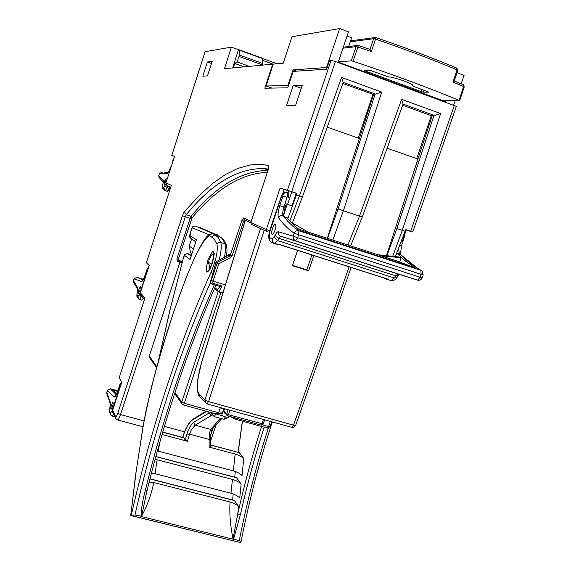 <?xml version="1.0" encoding="UTF-8"?>
<svg xmlns="http://www.w3.org/2000/svg" width="571" height="571" viewBox="0 0 571 571"><rect width="100%" height="100%" fill="white"/><g stroke="black" fill="none" stroke-linecap="round" stroke-linejoin="round"><path stroke-width="0.86" d="M210.192 283.373L211.341 280.454L213.076 281.139L212.369 283.095L210.456 283.594L210.364 282.095L215.952 262.375L216.673 261.447L218.821 263.802L213.076 281.139L224.974 284.779M144.798 298.34L119.239 377.602L121.751 382.22L112.637 410.292L115.613 416.652C116.077 417.18 116.805 416.045 117.783 413.254L182.427 215.695L185.311 216.752L120.517 414.596L144.013 420.913M146.354 262.796L171.343 185.304L146.354 262.796L149.209 265.458L140.345 292.802L144.955 298.026M217.244 235.024L217.658 234.831L218.001 235.495M208.401 262.21L208.843 260.769C210.278 256.657 211.563 254.495 212.697 254.281C213.74 255.023 213.504 257.906 212.005 262.945L211.506 264.359L208.401 262.21L210.228 268.356M211.634 265.13L211.506 264.359M339.681 28.55L326.541 67.514L293.087 69.862L287.855 85.507L266.1 86.007L273.181 64.13L283.259 63.188L291.959 36.737L339.681 28.55L348.488 31.862L338.253 62.118L445.516 101.581L445.858 100.589M342.807 83.537L373.534 94.479M327.304 238.3L373.677 94.051L375.497 94.087L343.228 82.352M205.139 51.697L231.383 47.129L224.467 68.677L272.71 64.173L264.823 88.198L287.734 87.834L293.159 71.389L326.576 69.198L329.446 60.555L331.037 60.412L335.391 61.518L456.35 106.342L412.754 231.969L410.635 231.462L454.395 105.292M232.625 67.913L238.485 49.698L231.383 47.129M244.152 66.836L234.717 63.452L237.243 61.989L239.021 56.458L239.442 50.219L238.378 50.02M273.116 64.323L272.71 64.173M234.717 63.452L233.303 67.849M402.641 105.271L431.319 115.685L416.694 158.595M372.927 94.479L358.274 138.075M207.473 75.879L202.798 76.207L207.394 61.996L212.169 61.39L207.473 75.879M295.55 105.535L286.656 105.2L293.194 85.379L302.287 85.172L295.55 105.535M205.16 51.626L171.8 155.455L174.548 156.283L165.947 182.898L171.343 185.304M251.968 224.61L251.361 224.339L250.776 222.504L267.435 172.078L250.869 222.554L266.343 229.549L280.104 188.045L287.456 190.257L331.037 60.412M287.863 218.6L296.899 193.598L287.456 190.257M289.818 220.963L299.361 196.089L341.558 77.449L381.692 92.081L343.399 210.735L332.814 240.091M347.925 244.995L359.494 216.088L401.634 99.347L440.626 113.558L402.291 230.313L392.727 256.308M410.635 231.462L405.617 229.792L395.339 256.579M410.799 231.376L412.519 231.905M359.273 138.425L327.319 127.197M387.181 148.232L417.915 159.024L432.347 115.371L434.388 115.492L403.055 104.1M386.481 255.651L417.915 159.024M386.86 255.694L396.881 228.543L433.967 115.449M327.497 238.364L338.068 208.979L375.111 94.058M191.885 253.802L190.536 252.853L189.272 246.137L191.563 239.113L191.977 239.242M195.796 241.833L191.563 239.113M174.519 156.368L173.463 156.019L174.483 156.497M216.673 261.447L228.3 255.166L229.057 254.266L230.384 255.073L241.854 220.534L243.624 221.17L232.14 255.737L230.62 257.542L218.821 263.802L215.952 262.375M405.681 229.599L410.849 231.319M301.26 88.269L293.194 85.379M211.498 63.46L207.394 61.996M431.319 115.685L432.226 115.727M406.209 229.992L402.041 242.183L401.22 241.918M296.178 193.355L291.988 205.917L285.036 203.576M296.97 193.398L291.51 191.578M288.712 190.885L284.208 189.386L282.881 193.383M280.104 188.045L284.208 189.386M287.984 193.069L288.733 190.814L291.517 191.649M119.239 377.602L144.806 298.348M171.8 155.455L173.463 156.019M291.738 191.877L287.563 204.439M193.462 248.985L189.272 246.137M343.214 82.352L341.558 77.449M381.692 92.081L375.497 94.087M440.626 113.558L434.388 115.492M338.068 208.979L362.25 217.037L403.076 104.058L401.634 99.347M167.788 185.996L166.925 185.532L165.947 182.898M219.828 286.314L222.012 286.035C220.542 289.561 219.285 291.338 218.229 291.374L218.072 291.324M239.377 49.905L262.681 58.335L262.474 65.13M237.243 61.989L249.384 66.35M443.746 101.374L443.881 100.981M339.838 63.153L339.973 62.746L339.838 63.153M348.681 46.537L351.608 37.736L347.075 36.037M266.1 86.007L271.946 88.084M287.855 85.507L288.434 85.714M293.087 69.862L296.67 71.161M326.541 67.514L327.069 67.706M456.978 72.667L464.073 75.336L461.118 83.794M455.194 100.739L453.695 105.035M369.915 49.377L358.367 45.494L369.987 49.399L373.641 38.714L375.575 39.135L375.896 37.565L375.468 37.472L375.882 37.572M338.325 61.904L351.272 60.826L356.104 46.644L357.917 47.043L358.352 45.494L357.974 45.409L358.345 45.502M454.252 80.932L463.152 84.658L463.602 86.499L453.017 82.06L457.043 69.833C432.632 59.62 405.474 49.384 375.575 39.135L371.328 51.554L357.917 47.043L353.071 61.24C392.962 74.523 428.279 87.57 459.02 100.382L459.498 100.803L442.689 100.539M353.071 61.24L351.272 60.826M371.3 70.768L388.43 76.864C394.161 76.971 414.76 84.322 412.483 85.436L412.026 85.607L413.076 86.178L428.785 92.145L423.404 92.181L421.198 91.61L365.454 71.09L364.348 70.49L369.087 70.204L371.3 70.768M459.02 100.382L463.602 86.499L464.223 86.913L459.655 100.746M453.017 82.06L454.231 81.003L457.756 70.312L457.043 69.833L456.614 68.028C432.433 57.892 405.538 47.743 375.939 37.593C405.56 47.736 432.475 57.892 456.679 68.042M371.328 51.554L369.987 49.399M155.847 456.514L236.408 477.577L241.148 484.129L239.734 498.069C238.028 496.085 235.102 494.479 230.97 493.251L232.44 479.426L157.111 459.776L155.062 473.709L230.97 493.251M149.98 478.826L234.453 500.453L238.764 506.77L237.714 513.979L240.427 514.535L233.532 539.295L140.958 516.441C141.472 507.662 142.921 499.004 145.312 490.468L146.947 490.989L141.565 516.277L134.97 514.963L130.866 515.442L240.048 542.443M162.735 432.133L183.798 437.864L162.706 432.218M210.435 444.895L239.313 452.71L243.746 458.513L242.025 475.515C240.327 473.652 237.429 472.11 233.346 470.889L235.138 454.031L209.086 447.079L209.214 434.403L210.571 429.371L212.612 428.643L221.684 418.671M187.502 441.312L185.232 440.12L186.867 434.131C188.68 428.514 190.95 424.581 193.676 422.333L195.175 425.195L191.471 429.613L189.451 434.138L187.502 441.312L162.036 434.517M234.731 477.142L235.316 471.503M232.661 499.996L233.161 493.944M143.378 424.51L135.377 476.357L130.866 515.442M224.439 257.214C225.702 250.876 225.916 246.415 225.067 243.831L221.969 238.278L216.809 234.824L211.92 233.596L209.521 235.609C204.903 237.829 198.679 248.849 192.884 261.775C185.232 279.612 178.131 298.497 171.578 318.44C159.78 353.392 150.423 388.651 143.507 424.21L136.362 469.89L130.709 515.492L240.056 542.443M240.248 542.4L241.019 541.829L239.256 540.708L233.025 538.86C230.349 525.955 229.356 513.664 230.042 501.995L153.77 482.516C151.508 493.979 147.446 505.235 141.565 516.277M185.232 440.12L183.798 437.864M210.385 446.836L209.086 447.079M235.138 454.031C239.185 455.251 242.054 456.743 243.746 458.513M159.537 443.246L158.367 451.176L233.346 470.889M208.444 411.855L211.32 415.524L195.175 425.195L210.571 429.371L220.413 418.5L221.205 418.543M206.652 411.363L192.234 420.135C188.858 422.875 185.968 427.786 183.562 434.874L183.37 435.166M155.076 459.37L157.111 459.776M232.44 479.426C236.544 480.646 239.449 482.217 241.148 484.129M158.367 451.176L157.382 450.94M149.131 482.188L153.77 482.516M230.042 501.995C234.624 503.451 237.536 505.05 238.764 506.77M155.062 473.709L151.415 473.223M233.025 538.86L237.714 513.979C244.467 484.03 252.411 454.859 261.561 426.473M190.264 258.756L190.1 259.477L184.647 255.458L183.619 257.164L170.129 309.425L158.36 361.279M196.253 240.441L190.1 259.477M186.867 434.131L189.451 434.138L209.029 439.399L210.392 440.255C210.478 435.302 211.149 431.512 212.398 428.885M193.676 422.333L209.264 412.933L210.82 415.866M210.963 412.548L211.634 414.046M192.234 420.135L193.084 419.107M112.423 406.809C113.194 404.225 113.379 402.705 112.994 402.241L111.566 404.839C110.803 407.408 110.61 408.929 110.995 409.4L112.423 406.809M116.584 393.933L113.115 390.136L117.59 391.363M113.772 414.211L112.216 416.081L114.892 416.616M106.891 393.89L106.806 392.27L110.46 402.683L109.504 410.62L110.424 412.983L111.695 411.534L113.094 407.844L120.31 385.297L120.188 384.119L119.924 384.547L117.69 391.206C116.291 395.189 115.178 397.138 114.343 397.045L107.412 390.421L106.748 393.483L110.403 403.925L110.46 402.683M116.22 394.689L110.303 388.751L117.776 390.8L110.367 388.794L107.476 390.243M117.762 390.985L119.903 384.611M139.888 290.518L140.416 286.456L138.917 289.226L138.389 293.294L139.888 290.518M142.065 279.704L139.659 278.377L143.242 279.462M141.779 296.128L139.56 299.497L141.808 300.168L143.471 298.062M133.864 282.709L133.5 280.647L137.682 287.877L136.883 294.929L137.939 296.527L139.238 294.786L140.623 291.117L147.668 269.219L147.504 268.284L147.232 268.748L145.048 275.265C143.671 279.183 142.543 281.275 141.651 281.539L134.092 278.848L133.528 282.131L137.675 289.333M136.933 277.306L143.357 279.248L136.947 277.32L134.128 278.748M145.091 275.136L147.211 268.82M165.654 181.892L166.168 178.202L164.619 181.107L164.105 184.797L165.654 181.892M166.918 191.206L167.36 191.349L170.015 186.945M159.637 178.059L158.966 177.338L158.795 175.547L163.306 180.365L162.542 187.98L165.197 190.65L167.382 191.349L164.734 190.493M162.143 172.349L159.38 173.784L158.774 175.518L158.966 177.338L163.299 182.006M170.772 166.896L170.75 166.96C169.387 170.815 168.245 173.006 167.324 173.541L159.395 173.748M287.02 217.737L293.573 224.938L300.789 230.884L415.759 268.177L399.664 261.932L401.035 257.757L398.915 256.957L378.023 254.766L399.664 261.932M287.106 217.729L283.987 216.744L287.805 221.334L293.059 226.43L298.854 230.77C296.706 230.306 295.143 231.119 294.179 233.204C288.212 229.164 283.038 224.053 278.648 217.858C277.585 215.745 277.956 211.691 279.769 205.681L282.923 195.874L282.973 194.961L282.288 194.747L281.796 195.482L269.241 233.411L269.405 237.672L272.46 238.956L275.022 235.466C276.307 232.854 277.413 231.619 278.327 231.747L293.187 236.187L293.351 238.999L295.457 240.869L280.447 236.216L277.47 240.577L274.722 243.41L272.438 242.803M278.327 231.747L278.363 234.124L279.826 235.916L295.514 240.883L297.627 237.736L293.187 236.187L294.179 233.204L298.626 234.745L297.627 237.736L420.063 277.22L421.055 274.323L298.626 234.745L298.854 230.77L420.963 270.361L410.114 263.238L400.471 254.766L397.202 253.667L396.167 254.602M397.773 253.852L399.315 253.595L400.471 254.766L397.295 253.695M288.291 197.652C289.397 191.984 288.177 194.247 287.684 192.848L287.313 192.67C287.934 193.141 287.855 194.668 287.077 197.245L282.888 195.981M272.424 228.764C273.438 225.923 274.408 224.424 275.322 224.267C276.157 224.746 276.079 226.637 275.101 229.942C274.073 232.79 273.109 234.288 272.196 234.431C271.361 233.946 271.439 232.054 272.424 228.764M397.38 253.76L406.074 261.525L415.759 268.177M395.732 255.644L395.425 256.593M275.315 243.596L277.313 244.409L278.634 244.217L388.844 279.433L387.195 279.497L383.741 277.891M388.844 279.433L388.458 279.312M283.766 214.86L287.163 204.304M290.817 222.09L308.904 232.468L298.24 229.007M401.035 257.757L380.1 255.58M387.823 279.583L391.121 280.582L394.383 278.027L395.703 275.85L397.801 273.952L417.951 280.24M422.09 271.018L423.19 274.944L421.055 274.323L420.963 270.361L422.09 271.018L422.925 274.822M245.437 220.278L250.719 222.733M292.538 265.365L306.863 269.883L311.916 254.944M297.591 250.369L292.423 265.693L308.668 270.818L313.836 255.558M245.344 220.299L201.342 363.441C197.409 375.968 196.246 392.027 199.25 394.011L204.903 399.95L205.275 402.626L207.066 403.897L208.558 401.591L293.523 425.174L349.117 266.828M306.863 269.883L308.668 270.818M227.786 415.895L261.311 425.152L227.715 415.895L226.858 415.31L226.658 413.946L228.029 409.7M224.581 408.743L223.832 411.07L224.332 412.726M224.446 408.964L220.313 407.822L218.664 412.769L215.617 413.782M229.256 416.323L228.921 417.322L226.159 417.144C223.589 416.359 222.133 415.645 221.798 415.003L221.819 414.931M180.093 261.739L149.338 356.054L156.839 366.718M174.997 392.513L181.771 402.141L218.215 291.617L214.446 288.669M181.906 263.224L180.079 261.803M218.215 291.617L220.82 292.637L184.312 403.304L218.664 412.769M222.397 293.116L220.82 292.637M234.895 417.872L235.138 419.064L235.695 419.307M232.14 255.737L230.384 255.073L229.621 255.972L217.837 262.225L217.08 263.131L211.341 280.454M262.817 58.613L277.042 63.766L262.817 58.606M267.535 172.099C268.705 168.224 268.855 165.983 267.977 165.376L261.946 164.477L255.894 164.377L249.841 165.033L237.729 168.445L225.666 174.412L213.697 182.649L201.841 192.912L184.326 211.648L182.427 215.695M335.391 61.518L291.603 191.835M343.228 82.338L302.366 197.116L296.392 195.096M405.103 231.255L396.881 228.543M250.776 222.504L251.361 224.339L267.392 231.719L266.343 229.549L269.712 230.741M244.459 219.871L243.517 217.936L241.854 220.534M244.838 221.562L243.624 221.17L244.438 219.864L243.995 219.621L250.733 222.669M268.17 169.166L263.816 168.559C237.343 168.309 211.491 183.698 186.26 214.732L185.311 216.752L190.157 218.3L176.817 259.013L177.567 261.411L178.509 261.953L179.044 260.918M164.419 426.401L184.533 431.812M210.749 435.023L213.047 428.164M179.851 262.367L178.509 261.953M243.517 217.936L251.154 221.355M267.342 172.363C241.562 173.391 216.48 188.544 192.084 217.815L178.323 259.32L182.156 262.296M214.867 287.705L217.023 289.383C217.694 289.761 218.614 288.776 219.771 286.442M184.326 211.648L186.26 214.732L191.114 216.281C216.016 186.175 241.612 170.886 267.913 170.408M212.369 283.095L222.012 286.035M117.783 413.254L120.517 414.596C119.318 418.093 118.325 419.878 117.526 419.956L142.993 426.765M230.62 257.542L229.621 255.972L228.3 255.166M210.421 438.728L211.441 438.599L216.052 424.86M121.723 382.163L112.615 410.192L112.637 411.777L112.701 410.092M115.613 416.652L115.613 418.165L112.851 412.226M117.526 419.956L115.82 418.614M191.606 218.829L190.157 218.3L191.114 216.281L192.084 217.815M268.284 168.188L267.977 165.376M141.094 295.343L140.559 294.736L140.38 292.709M217.023 289.383L217.722 291.16M178.951 260.847L178.323 259.32L176.889 258.756M239.442 50.219L262.817 58.685M239.32 55.037L262.824 63.524M239.021 56.458L262.539 64.937M273.159 64.195L262.824 60.447M375.468 37.472L373.641 38.714L350.251 41.811M421.198 91.61L421.94 89.447M365.683 70.397L365.454 71.09M357.974 45.409L356.104 46.644L342.957 48.2M412.333 84.858L412.084 85.586M424.075 90.232L423.404 92.181M212.348 263.302C206.295 276.007 204.789 274.979 207.823 260.205C213.832 247.45 215.338 248.485 212.348 263.302M209.236 265.394L209.015 270.418M236.637 477.749L155.819 456.622M234.702 500.646L149.945 478.955M239.313 452.71L210.435 444.987M191.321 255.544L189.122 254.088M145.312 490.468C153.727 456.15 163.263 422.776 173.927 390.336C186.11 353.263 199.579 318.076 214.339 284.786M131.337 515.028C141.301 471.203 153.021 428.764 166.489 387.709C179.901 346.811 194.804 308.204 211.199 271.896L212.755 273.666M210.178 283.116C195.41 316.562 181.913 351.907 169.68 389.158C156.361 429.727 144.791 471.667 134.97 514.963M214.732 234.253L195.617 226.109L194.19 226.08L192.77 227.058L191.364 229.606L189.979 235.716L196.517 239.849M187.78 253.674L185.946 253.909L184.647 255.458M214.111 253.981L213.54 254.538M191.299 255.594L187.93 253.717L191.157 256.036M211.199 271.896C216.116 259.869 218.051 250.655 217.001 244.245L214.096 238.806L209.521 235.609M217.537 235.238L199.279 227.208M219.842 236.53L215.66 235.202L218.515 237.907L220.784 242.482C221.776 245.837 221.22 251.69 219.128 260.048M213.012 233.71L215.66 235.202L213.504 235.409L212.084 237.093M242.439 421.212L238.2 452.325M226.337 256.208C226.673 252.746 227.551 251.697 226.48 245.394L225.067 243.831L220.149 242.354L218.25 242.796L217.001 244.245M239.256 540.708C246.908 501.966 256.593 464.451 268.327 428.15M264.216 427.201C255.073 455.53 247.143 484.636 240.427 514.535M212.212 414.803L211.32 415.524M208.929 411.991L209.636 412.912L210.299 412.369M211.812 412.783L212.64 413.847L213.276 413.183M183.562 434.874L182.791 437.5M209.143 234.731L192.377 227.843M158.088 362.25L169.944 309.932L183.484 257.628M191.542 238.964L190.564 238.335L189.979 235.716M211.57 233.66C207.194 235.245 204.439 237.293 193.633 259.898L186.196 277.606L174.79 308.718C165.697 336.205 157.946 362.221 151.543 386.774L145.998 410.785L143.507 424.21M215.938 413.918L222.947 415.931M214.639 413.561L215.909 413.996L214.189 416.616L223.768 419.25L225.417 416.923M223.582 419.121L223.768 419.25C226.28 418.75 227.329 418.115 226.915 417.337M212.64 413.847L213.104 415.966M120.188 384.119L121.587 382.584M110.424 404.011L109.446 411.891M109.504 410.62L109.382 411.548L111.052 415.417M110.424 412.983L110.731 415.038L112.216 416.081M106.863 392.091L107.398 390.336L110.232 388.765M111.695 411.534L113.515 413.661M115.813 395.41L114.343 397.045M120.417 384.583L121.345 383.319M115.92 395.46L115.513 395.782C116.027 394.711 115.292 397.273 117.676 391.099L117.69 391.206M147.504 268.284L148.71 266.878M133.535 280.547L134.071 278.791L136.89 277.306L143.021 279.833M139.238 294.786L141.458 296.877L142.779 297.27M139.56 299.497L141.808 300.168M137.675 289.297L137.682 287.877M136.883 294.929L136.933 296.513M137.939 296.527L138.767 299.111L136.79 296.021L137.711 289.404M142.85 280.09L141.651 281.539M147.761 268.577L148.517 267.471M143.021 280.047L142.671 280.304C143.207 279.098 142.279 282.195 145.027 275.193L145.048 275.265M173.299 160.166L172.885 160.651M173.184 160.094L173.534 159.416M162.607 186.724L163.734 187.745L165.861 183.805M167.938 185.996L167.217 187.738L169.387 188.444M165.062 185.796L167.217 187.738L165.219 190.65L163.734 187.745M168.788 189.693L169.78 190.015M163.306 181.835L163.306 180.365M163.37 181.978L162.628 185.254L162.842 188.666M158.809 175.504L159.352 173.762L161.736 172.264M168.309 172.256L167.324 173.541M168.516 172.149L168.217 172.363C168.809 171.022 167.71 174.519 170.722 166.918L170.75 166.96M287.242 217.808L283.987 216.744L283.173 215.66C281.125 215.21 279.619 215.945 278.648 217.858M392.049 280.725L388.037 279.597M308.347 232.147L378.023 254.766M417.565 280.14L295.457 240.869L417.565 280.14M397.88 273.973L279.826 235.916L398.058 274.023M399.008 274.323L398.173 275.586L395.703 275.85L278.662 238.285L275.022 235.466M398.066 275.779L397.016 277.52L394.383 278.027L277.47 240.577L274.094 237.25M277.977 244.445L274.722 243.41C272.81 242.568 272.053 241.09 272.46 238.956M282.288 194.747C283.159 192.777 284.608 192.013 286.621 192.456L287.184 192.627M287.498 192.741L288.034 192.919M269.405 237.672L269.591 240.462L270.725 241.661M268.998 233.896L269.241 233.411M287.313 192.67C285.293 192.227 283.851 192.991 282.973 194.961M287.027 197.395L283.951 206.952L279.769 205.681M283.908 216.145L283.78 214.118L285.15 207.387L283.951 206.952C282.652 211.256 282.395 214.154 283.173 215.66L284.344 216.823M423.182 274.958L422.197 277.827L420.063 277.22L417.644 280.161C419.785 280.597 421.298 279.826 422.19 277.849M398.615 248.621L399.315 253.595L418.051 268.663M399.993 245.109L401.506 245.673L404.611 236.187L404.853 233.953M286.249 203.99L285.086 207.38M264.216 230.213L208.558 401.591L204.903 399.95L260.519 228.528M201.342 363.441L197.944 378.544C197.423 381.849 196.353 393.169 199.622 396.631L200.25 397.302M199.25 394.011L199.622 396.631L207.066 403.897L291.71 427.294M351.129 267.478L295.685 425.338L293.523 425.174L291.874 427.379L294.151 427.137L295.657 425.409M224.524 408.729L223.789 410.999L224.032 412.419L227.715 415.895L228.471 414.767L226.658 413.946L223.875 410.942M263.202 424.146L261.311 425.152L263.559 419.535M263.167 424.017L228.486 414.717L229.935 410.228M218.957 411.898L222.74 412.183M262.66 424.895L268.591 426.53L270.311 421.405M180.051 261.761L149.309 355.99L149.431 357.46L149.374 355.926M156.575 367.66L149.738 357.896M174.676 393.498L181.878 403.79L183.298 404.939L184.312 403.304L181.771 402.141L181.878 403.79L183.298 404.939L216.095 413.961M271.775 421.812L270.154 426.63L268.591 426.53L267.464 428.093L270.14 426.673M267.335 428.014L235.459 419.285M268.013 169.972L263.816 168.559L268.184 169.087M214.475 288.612L218.229 291.374L222.533 292.68M162.756 432.054L182.713 437.393M212.833 254.323L214.104 254.716M302.366 197.123L292.373 222.983M362.25 217.037L350.658 245.887M211.427 438.649L210.399 441.062M267.435 172.078L268.206 167.374L268.449 168.324M171.764 155.44L205.117 51.647M166.925 185.532L170.672 187.245M149.181 265.422L140.323 292.752L140.559 294.736L144.506 299.247M181.921 263.167L178.545 260.526M210.456 283.601L220.092 286.542M239.363 49.891L262.681 58.335M454.259 80.918L463.152 84.658M464.237 86.878L463.381 84.758M457.771 70.269L456.879 68.127M374.704 37.579L350.58 40.834M357.175 45.509L343.307 47.186M412.298 84.822L412.026 85.607M214.268 253.453L213.875 252.739C214.61 252.589 214.082 256.094 212.298 263.26C209.143 271.689 208.658 270.54 208.344 271.161M145.162 498.868L146.947 490.989C155.391 456.536 164.962 423.032 175.661 390.471C187.809 353.535 201.235 318.468 215.945 285.272M195.139 226.009C191.264 227.201 193.276 226.13 191.314 229.571L190.064 233.874C189.401 236.223 189.572 237.707 190.564 238.335L195.839 241.719M187.83 253.681C183.512 254.452 185.496 253.831 183.576 257.114L183.405 257.685M189.158 254.088L187.895 253.695M190.2 258.963L196.31 240.263M241.041 541.743C249.17 500.41 259.612 460.49 272.367 421.976M226.244 244.759L223.903 240.213L220.642 237.001M238.093 452.296L242.347 421.184M211.27 413.575L214.189 416.616M182.691 437.472L183.398 435.081C186.053 427.236 189.215 421.948 192.891 419.221L206.06 411.199M210.456 446.986L210.392 440.255M121.637 382.427C120.317 383.362 119.739 384.033 119.903 384.454L119.881 384.54M148.738 266.785L147.182 268.777M143.1 298.776L144.442 299.175M173.591 159.259L172.856 160.637M168.359 172.192L164.32 172.806M168.245 190.6L169.459 190.992M277.313 244.409L274.066 243.374C272.453 242.946 270.961 241.976 269.591 240.462C269.069 240.655 268.37 236.886 269.034 233.703L270.547 227.929L281.681 195.418C283.516 193.433 280.168 193.99 285.978 192.313M396.845 277.77C396.324 279.312 394.561 280.282 391.542 280.689L387.195 279.497M400.485 254.309L401.506 245.673M388.658 279.462L278.527 244.281M245.259 220.249L201.263 363.384M264.601 419.828L263.224 424.096M222.176 413.875L218.407 413.268M223.861 408.807L221.798 415.003M230.912 416.78L235.138 419.064"/></g></svg>

